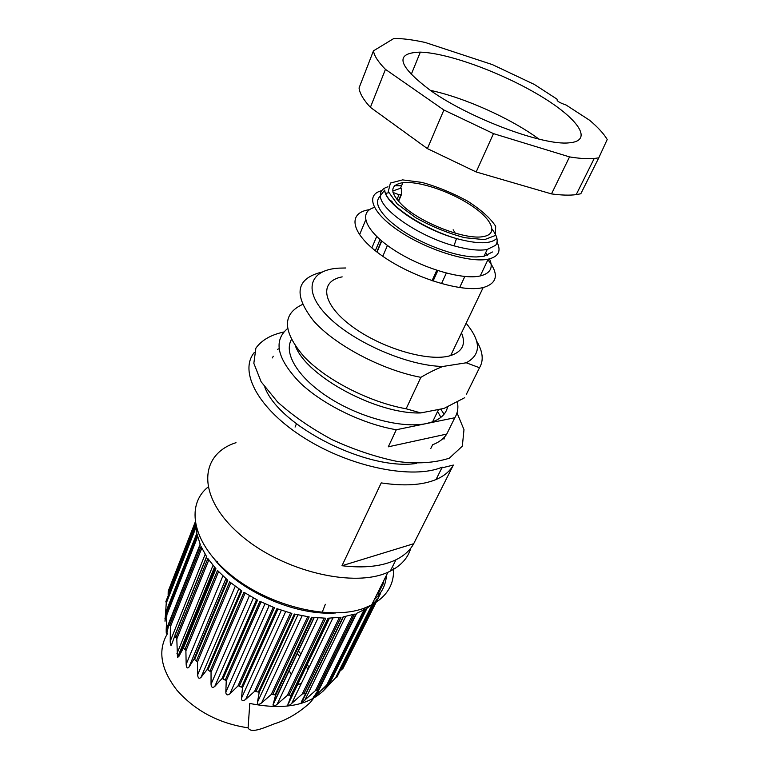 <?xml version="1.0" encoding="UTF-8"?>
<svg xmlns="http://www.w3.org/2000/svg" width="769" height="769" viewBox="0 0 769 769"><rect width="100%" height="100%" fill="white"/><g stroke="black" fill="none" stroke-linecap="round" stroke-linejoin="round"><path stroke-width="1.15" d="M440.704 409.05L444.088 414.212M416.375 463.438C367.726 470.984 279.262 426.276 264.901 387.432M277.426 349.414L279.012 348.703M443.982 439.157L444.472 437.061M440.906 417.346L437.619 411.453M380.405 195.941C374.263 201.632 378.031 210.552 391.729 222.683L397.813 227.441C419.759 243.706 456.296 257.298 476.588 256.942L483.989 256.298L492.477 251.972M388.72 192.721L385.644 193.384M381.712 190.674C364.717 194.74 372.061 213.465 400.418 231.94C428.544 250.483 469.984 263.113 488.19 259.172C498.504 256.75 501.455 251.117 497.043 242.254M374.445 207.438C357.768 212.004 365.169 231.075 393.238 249.492C421.085 267.968 462.054 280.204 480.231 275.946C490.43 273.389 493.515 267.699 489.488 258.884M487.459 255.337L485.643 252.799M487.921 259.73C499.206 274.004 497.62 283.28 483.163 287.568C462.082 292.874 413.078 277.753 382.058 255.779C350.722 233.872 346.675 212.715 369.514 209.668M461.496 332.919C466.149 344.003 462.534 351.548 450.672 355.566C429.352 362.391 381.289 348.405 351.635 326.104C321.673 303.909 318.981 281.194 342.157 276.869M345.829 267.987L338.985 268.131C309.225 269.736 302.034 290.778 328.084 316.636C353.74 342.503 407.993 365.986 442.934 366.457L466.254 362.785C481.221 354.596 481.173 341.417 466.11 323.249M302.428 304.495C281.925 314.088 282.492 331.506 304.12 356.739C326.287 380.117 369.61 402.302 406.138 408.781L420.874 377.339C429.16 372.475 436.513 368.851 442.934 366.457M466.254 362.785L479.5 367.736L466.456 394.141M476.626 341.08C482.913 351.568 483.874 360.459 479.5 367.736M420.874 377.339C381.905 369.976 335.265 345.329 313.714 321.038C293.181 294.921 295.825 278.618 321.634 272.149L321.971 272.082M295.623 346.521C307.321 376.945 377.569 414.568 420.778 412.934L406.138 408.781M464.687 397.717L444.059 408.397L420.778 412.934M291.393 339.61C283.309 353.711 298.699 378.617 329.93 398.294C361.055 418.009 402.61 428.641 426.305 423.584L432.582 421.845C441.098 418.644 446.097 413.664 447.596 406.888M287.5 328.613C273.043 340.917 277.148 358.902 299.823 382.568C322.586 404.465 362.43 423.988 396.304 429.746L454.806 417.74C457.632 413.164 458.507 407.897 457.42 401.947M454.806 417.74L446.751 434.062L388.297 446.818L396.304 429.746M446.751 434.062C443.867 438.647 439.157 442.213 432.62 444.77L430.784 448.529M432.034 280.743L436.763 270.303M446.318 273.12L441.483 283.674M402.889 182.657C418.711 180.85 449.798 191.26 470.801 205.169C492.016 219.03 498.821 233.901 483.499 236.535C466.764 240.274 423.402 224.163 403.975 206.765C389.46 193.096 389.095 185.06 402.889 182.657L400.505 188.29L401.341 188.203L401.38 194.711L399.005 194.73L393.007 192.452M400.505 188.29L392.748 191M492.093 229.287C497.303 235.968 498.485 241.303 495.649 245.282L487.142 249.492C479.058 250.954 468.023 249.733 454.018 245.84C418.711 236.294 379.944 209.485 380.386 195.768C380.126 191.366 382.654 188.376 387.961 186.79M394.66 185.714L401.572 185.762M387.432 245.465L382.799 256.298M371.869 247.916L376.675 236.496M391.306 201.757L391.632 200.997L393.392 203.948M236.544 579.326L234.968 579.144M248.608 588.593L249.194 587.766M313.656 698.185L310.349 702.443C299.247 712.632 287.356 719.726 274.668 723.716C265.43 727.147 250.944 734.164 248.099 727.83L249.79 703.443C285.318 710.566 310.993 705.154 326.825 687.217M275.802 693.302L276.705 692.946M297.074 685.006L301.4 683.324M217.55 561.601L217.521 562.946M230.988 574.933L230.998 575.943M232.949 577.548L233.449 577M309.657 610.749L309.609 611.499M311.945 611.845L312.637 611.249M325.345 604.29L321.971 612.883M378.002 594.158L382.722 584.7L381.626 584.94M379.78 594.908L343.089 668.261L340.715 670.491M371.831 604.588L374.378 602.175L336.966 677.105L336.111 677.249L322.624 691.61L328.517 684.304M364.439 608.971L363.872 608.856M352.76 614.681L315.482 690.572L318.76 689.495L356.191 613.537L365.679 609.038L328.2 684.516L327.258 684.525L312.916 698.329L318.558 689.572M315.482 690.572L301.361 703.145L343.358 616.892M301.361 703.145L301.486 701.626L306.033 692.946M314.223 617.545L272.995 704.894C273.38 706.49 274.754 706.278 277.128 704.269L287.837 694.955L291.067 695.282L328.007 618.209L341.013 617.257L303.793 693.859L302.765 693.59L291.711 703.424C290.057 705.106 288.731 705.682 287.731 705.144L291.432 694.84M272.995 704.894L275.773 694.494M272.735 694.59L271.755 694.071L261.595 702.943C258.644 704.962 257.259 704.721 257.452 702.232L259.288 691.908L258.365 692.1L294.344 614.037L309.186 616.921L272.735 694.59L275.081 694.84L311.589 617.247L325.758 618.209L288.865 695.359M255.981 691.533L255.077 690.908L245.638 699.444C242.86 701.309 241.476 700.886 241.485 698.185L242.552 687.092L241.543 687.14L276.898 608.664L291.874 613.402L255.981 691.533L258.365 692.1M239.188 686.275L238.4 685.554L229.844 693.878C227.297 695.628 225.961 695.041 225.826 692.11L226.269 680.229L225.211 680.132L259.893 601.329L274.446 607.741L239.188 686.275L241.543 687.14M222.972 678.979L222.328 678.21L214.772 686.448C212.513 688.13 211.264 687.39 211.042 684.237L211.042 671.548L209.966 671.308L243.946 592.274L257.548 600.137L222.972 678.979L225.211 680.132M207.928 669.934L207.457 669.126L200.988 677.422C199.036 679.065 197.921 678.21 197.662 674.846L197.422 661.398L196.374 661.023L229.643 581.864L241.802 590.88L207.928 669.934L209.966 671.308M194.605 659.466L194.317 658.658L188.953 667.136C187.338 668.79 186.406 667.848 186.165 664.291L185.877 650.132L184.887 649.642L217.483 570.473L227.778 580.297L194.605 659.466L196.374 661.023M183.455 647.969L178.869 656.418L177.485 657.514L176.783 638.193L175.88 637.607L207.861 558.544L215.954 568.81L183.455 647.969L184.887 649.642M214.493 567.147L177.485 657.514M174.823 635.876L171.698 644.326C170.862 646.345 170.362 645.326 170.209 641.269L170.41 625.995L169.632 625.332L201.055 546.49L206.717 556.833L174.823 635.876L175.88 637.607M169.045 623.794L166.979 632.618C166.402 634.761 166.142 633.762 166.2 629.609L166.902 613.97L166.267 613.258L197.229 534.724L200.334 544.798L168.978 623.601L169.632 625.332M166.2 612.845L165.008 621.246L166.287 602.502L165.816 601.771L195.739 525.381M168.132 594.716L168.2 591.217L195.143 522.276M382.856 584.671L384.01 580.172M343.089 668.261L380.357 593.831M336.966 677.105L375.387 601.079M328.2 684.516L329.593 683.564L367.063 608.173L371.033 605.27M303.793 693.859L305.783 693.465L343.041 616.94L354.451 614.143L317.049 690.178M291.067 695.282L291.711 694.83M275.081 694.84L275.869 694.503M196.383 527.986L196.931 533.109L166.027 611.586L166.267 613.258M195.576 524.621L165.816 601.771M168.555 590.304L168.2 591.217M386.423 575.318C385.865 584.873 381.818 592.976 374.301 599.647M335.851 612.951C295.488 616.084 239.246 591.246 214.378 559.226M207.938 487.152C184.916 505.656 192.779 544.337 231.2 575.222C269.342 606.222 329.613 620.766 363.554 608.423L371.658 604.953C387.163 596.321 394.439 584.056 393.488 568.166M295.065 427.074L296.44 423.815M235.996 442.684C198.931 454.489 196.585 496.697 239.476 534.071C281.915 571.723 356.393 589.092 390.296 571.107C401.187 565.542 408.012 557.9 410.781 548.162M413.684 543.721L341.994 565.724L381.232 482.903C403.994 486.354 422.268 485.229 436.042 479.529C444.232 476.011 450 471.195 453.345 465.062L413.684 543.721C410.088 550.354 404.177 555.708 395.958 559.784C382.145 566.407 364.16 568.387 341.994 565.724M441.839 467.908L453.345 465.062M254.251 352.548C238.457 371.831 258.672 409.694 305.264 438.58C351.664 467.581 413.213 479.625 442.242 467.119L436.042 479.529M557.141 99.22L534.349 84.446L492.429 64.625L425.19 42.468C414.722 40.161 405.551 38.844 397.66 38.517L393.901 38.45L373.465 50.85C374.224 55.829 378.213 62.001 385.452 69.354L443.886 110.005L493.477 133.623L569.541 156.905C579.518 158.52 587.747 159.048 594.216 158.481L598.772 157.847L607.212 139.506C603.857 133.758 597.984 127.346 589.621 120.272L566.042 104.988C559.351 102.738 556.391 100.816 557.141 99.22M430.928 90.79C397.602 65.711 394.064 52.821 420.326 52.138C448.039 52.936 501.599 72.632 539.627 95.433C577.913 118.176 594.283 141.044 568.964 142.851C543.366 145.822 470.013 118.503 430.928 90.79M385.452 69.354L370.398 107.343C363.42 99.739 359.632 93.27 359.056 87.945L373.465 50.85M370.398 107.343L427.401 148.619L443.886 110.005M427.401 148.619L476.165 171.968L493.477 133.623M476.165 171.968L551.498 193.903L569.541 156.905M551.498 193.903C561.437 195.249 569.675 195.489 576.202 194.634L580.806 193.769L598.772 157.847M430.284 90.348C464.351 97.528 510.962 118.455 538.934 139.102M375.301 250.742L380.03 239.572M396.939 199.613L399.005 194.73M401.283 194.932L398.505 201.478M381.732 241.024L377.031 252.097M496.88 238.246C491.256 244.148 477.789 244.254 456.488 238.563C422.181 229.181 384.51 203.266 384.75 190.039L380.328 195.739M495.438 235.458L495.669 226.269C490.507 218.252 481.202 209.908 467.744 201.218C452.826 193.067 437.628 186.809 422.123 182.436L402.6 179.898L390.412 183.051L388.287 191.548L397.189 203.92L415.673 217.685C431.774 226.595 448.116 233.267 464.697 237.708L484.528 239.649L495.438 235.458M455.277 233.19L453.162 229.768M289.5 671.202L291.22 674.557M167.546 633.464C157.52 650.17 160.644 669.068 176.908 690.168C195.23 710.912 218.963 723.466 248.099 727.83M308.946 667.646L307.177 663.964M300.919 654.092L298.324 650.795M376.608 599.628L341.888 669.117M372.311 604.174L335.582 677.825M326.056 687.265L325.239 688.899M363.9 610.057L326.71 685.073M356.653 613.364L316.136 695.551M304.591 700.703L345.714 616.45M302.207 694.08L339.36 617.478M291.711 703.424L332.842 618.055M288.039 703.846L329.142 618.189M291.538 695.272L328.498 618.199M287.298 695.416L324.162 618.18M277.128 704.269L318.087 617.882M273.158 704.135L314.021 617.526M275.744 694.984L312.32 617.334M271.246 694.503L307.687 616.7M261.595 702.943L302.159 615.748M257.452 702.232L297.891 614.864M259.211 692.427L295.267 614.258M254.597 691.321L290.499 613.037M245.638 699.444L285.664 611.624M241.485 698.185L281.348 610.24M242.504 687.649L277.965 609.058M237.957 685.967L273.245 607.27M229.844 693.878L269.198 605.616M225.826 692.11L264.988 603.761M226.259 680.825L261.047 601.896M221.943 678.614L256.538 599.618M214.772 686.448L253.376 597.907M211.042 684.237L249.435 595.658M211.052 672.183L245.138 593.043M207.121 669.53L241.014 590.342M200.988 677.422L238.775 588.804M197.662 674.846L235.237 586.247M197.441 662.061L230.815 582.815M194.038 659.071L227.211 579.816M188.953 667.136L225.903 578.673M186.165 664.291L222.895 575.914M185.896 650.843L218.569 571.627M183.137 647.613L215.618 568.435M178.869 656.418L215.157 567.916M176.928 653.727L213.013 565.388M176.793 638.924L208.812 559.909M174.928 635.146L206.592 556.641M170.209 641.269L205.16 554.343M170.401 626.754L201.805 548.105M166.2 629.609L200.123 544.289M166.863 614.739L197.671 536.714M164.951 618.382L165.652 616.594M166.219 603.281L196.133 527.025M168.401 592.736L195.393 523.727M488.19 259.172L480.231 275.946M365.64 220.078L359.546 234.814M483.163 287.568L450.672 355.566M438.58 409.464L432.582 421.845M400.889 195.086L398.284 201.228M381.491 240.822L376.791 251.915M483.989 256.298L487.19 249.521M384.75 190.039C384.798 202.891 422.412 228.739 456.488 238.563L454.027 245.859M464.822 276.494L459.631 287.606M433.053 281.089L437.792 270.64M283.809 332.006C270.89 334.813 261.575 340.206 255.885 348.174L253.837 363.304L261.114 381.77L277.571 401.976C292.787 415.731 310.993 428.304 332.189 439.695C354.249 449.788 375.926 457.036 397.227 461.438C416.817 464.082 434.177 463.005 449.288 458.209L462.323 446.183L463.986 429.66L457.017 412.857M273.293 356.23L272.293 357.931M297.142 653.294L299.756 656.543M306.11 666.194L307.936 669.751M322.624 691.61L322.942 690.975M312.916 698.329L313.973 696.185M304.13 696.82L301.073 703.087M329.478 618.189L287.731 705.144M229.671 574.827L229.864 574.135M291.259 695.186L328.161 618.209M275.725 694.599L312.118 617.305M364.198 608.192L363.045 610.519M387.98 572.194L371.658 604.953M395.958 559.784L390.296 571.107M576.202 194.634L594.216 158.481M411.165 74.631L420.326 52.138"/></g></svg>
